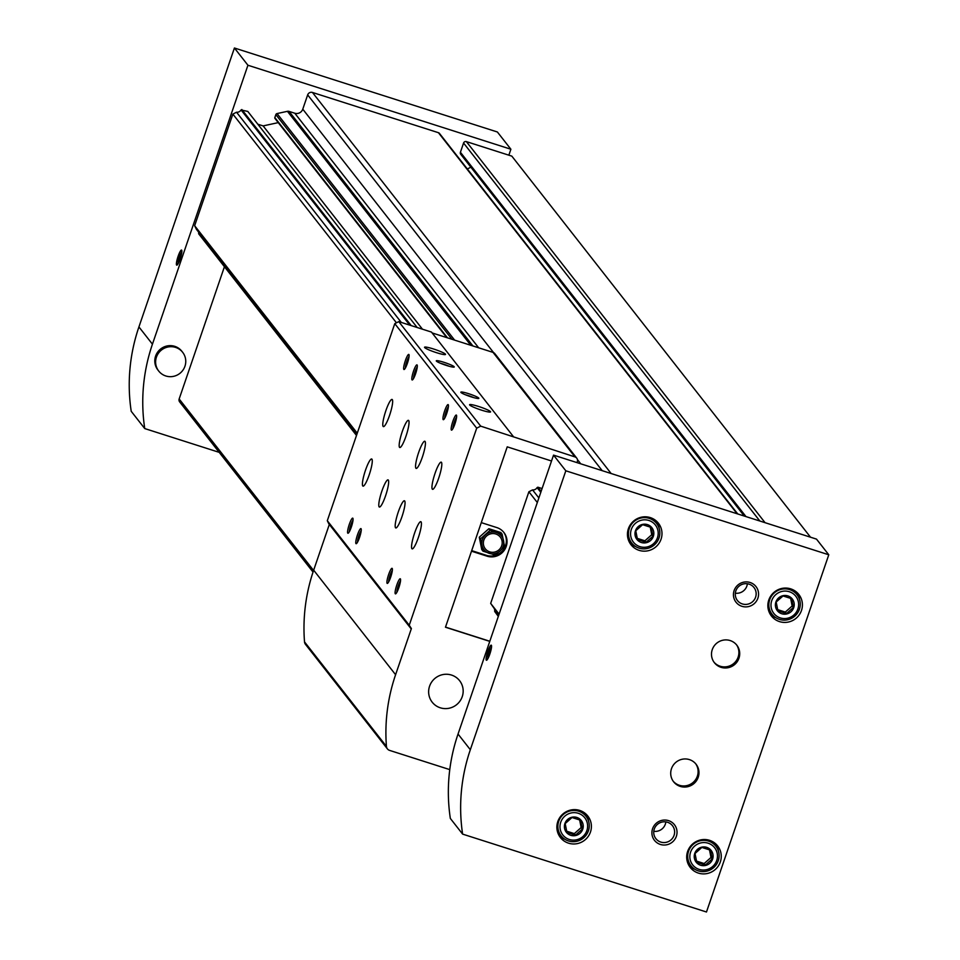 <?xml version="1.0" encoding="UTF-8"?>
<svg xmlns="http://www.w3.org/2000/svg" width="960" height="960" viewBox="0 0 960 960"><rect width="100%" height="100%" fill="white"/><g stroke="black" fill="none" stroke-linecap="round" stroke-linejoin="round"><path stroke-width="1.44" d="M493.584 352.62L302.772 109.176L307.668 94.896A3.804 3.72 -38.1 0 1 312.456 92.46L438.432 132.696A2.22 2.172 -38.1 0 1 439.464 133.416L737.76 513.96M810.516 537.204L511.824 156.132L466.368 141.612A2.22 2.172 -38.1 0 0 463.572 143.04L460.416 152.268A2.22 2.172 -38.1 0 0 460.752 154.296L744.3 516.048M498.324 616.38L494.676 611.46L498.384 616.188M356.496 435.444L198.648 233.784A4.524 4.428 -38.1 0 0 198.54 232.032M537.312 502.5L528.888 491.76L532.56 489.9L538.872 497.94M396.444 322.8L232.86 114.096L236.532 112.224A4.524 4.428 -38.1 0 0 241.056 109.932L247.812 111.444L417.168 327.504M357.264 433.2L194.64 225.72L232.86 114.096M499.092 614.136L490.668 603.396L528.888 491.76M541.128 491.352L537.864 487.2L542.088 488.544M411.192 325.596L241.836 109.536M446.76 337.608L274.98 118.464A0.948 0.924 -38.1 0 1 274.836 117.6L275.856 114.624A1.584 1.548 -38.1 0 1 277.044 113.568L287.424 111.324A3.168 3.096 -38.1 0 1 289.056 111.396L294.792 113.232A6.336 6.192 -38.1 0 0 302.772 109.176M467.34 168.972L470.844 167.184M179.952 402.216A3.168 3.096 -38.1 0 1 179.16 398.976L224.376 266.892M356.952 434.124L196.44 229.344L194.64 225.72M257.82 124.212L263.124 125.904L278.256 122.628M356.568 435.252L198.648 233.784M498.78 615.048L490.668 603.396M401.304 322.428L236.532 112.224M540.792 492.324L537.084 487.596A4.524 4.428 -38.1 0 1 532.56 489.9M409.74 325.128L241.056 109.932M422.46 329.196L263.124 125.904M508.86 155.184L510.888 149.232L247.932 65.244L152.436 344.172A180.564 176.556 141.9 0 0 144.744 428.568L219.204 452.352M510.888 149.232L497.376 131.988L234.42 48L138.924 326.928A180.564 176.556 141.9 0 0 131.22 411.312L144.744 428.568M234.42 48L247.932 65.244M180.156 258.924A7.92 1.38 -72.3 0 0 181.74 250.26A7.92 1.38 -72.3 0 0 177.816 257.196A7.92 1.38 -72.3 0 0 176.988 265.116A7.92 1.38 -72.3 0 0 180.156 258.924M182.664 352.308L181.836 351.252A15.204 14.868 141.9 0 0 157.632 352.152A15.204 14.868 141.9 0 0 157.908 370.02L158.724 371.064A15.204 14.868 141.9 0 0 179.868 373.38A15.204 14.868 141.9 0 0 175.584 347.4A15.204 14.868 141.9 0 0 158.724 371.064M181.824 250.548A7.56 1.32 -72.3 0 0 181.272 250.74A7.56 1.32 -72.3 0 0 181.008 251.028M176.844 264.06A7.56 1.32 -72.3 0 0 176.892 264.456A7.56 1.32 -72.3 0 0 177.228 264.936M180.024 258.756A6.948 1.212 -72.3 0 0 180.792 251.196A6.948 1.212 -72.3 0 0 177.972 257.244A6.948 1.212 -72.3 0 0 176.76 263.796A6.948 1.212 -72.3 0 0 180.024 258.756M177.564 260.952L178.152 261.708L179.724 258.372L180.696 254.268L180.108 253.512L177.564 260.952L178.38 261.216M179.976 257.316L178.536 256.86M576.864 817.452A9.504 9.288 141.9 0 0 564.564 828.384A9.504 9.288 141.9 0 0 579.996 833.316A9.504 9.288 141.9 0 0 576.864 817.452M572.016 817.512L580.596 820.248L582.336 829.068L575.496 835.14L566.928 832.392L565.188 823.584L572.016 817.512M647.46 524.628A9.504 9.288 141.9 0 0 635.148 535.56A9.504 9.288 141.9 0 0 650.592 540.492A9.504 9.288 141.9 0 0 647.46 524.628M642.612 524.688L651.192 527.424L652.932 536.232L646.092 542.304L637.512 539.568L635.772 530.76L642.612 524.688M706.716 847.368A9.504 9.288 141.9 0 0 694.404 858.3A9.504 9.288 141.9 0 0 709.848 863.232A9.504 9.288 141.9 0 0 706.716 847.368M701.868 847.428L710.448 850.164L712.188 858.972L705.348 865.044L696.768 862.308L695.028 853.5L701.868 847.428M787.86 595.896A9.504 9.288 141.9 0 0 775.56 606.816A9.504 9.288 141.9 0 0 791.004 611.748A9.504 9.288 141.9 0 0 787.86 595.896M783.024 595.956L791.592 598.692L793.344 607.5L786.504 613.572L777.924 610.836L776.184 602.028L783.024 595.956M487.8 651.408A7.92 1.38 -72.3 0 0 486.684 660.216A7.92 1.38 -72.3 0 0 490.14 653.136A7.92 1.38 -72.3 0 0 491.424 645.36A7.92 1.38 -72.3 0 0 487.8 651.408M458.04 734.04L553.536 455.124L816.492 539.112L828.78 554.784L706.476 912L462.624 834.12L450.336 818.436A180.564 176.556 -38.1 0 1 458.04 734.04L470.328 749.724L565.824 470.796L553.536 455.124M565.824 470.796L828.78 554.784M462.624 834.12A180.564 176.556 -38.1 0 1 470.328 749.724M668.544 820.632A12.672 12.384 141.9 0 0 652.128 835.2A12.672 12.384 141.9 0 0 672.72 841.776A12.672 12.384 141.9 0 0 668.544 820.632M750.072 582.48A12.672 12.384 141.9 0 0 733.668 597.06A12.672 12.384 141.9 0 0 754.248 603.636A12.672 12.384 141.9 0 0 750.072 582.48M680.256 786.396A14.256 13.944 -38.1 0 1 676.248 762.024A14.256 13.944 -38.1 0 1 696.324 780.96A14.256 13.944 -38.1 0 1 680.256 786.396M721.032 667.32A14.256 13.944 -38.1 0 1 717.012 642.96A14.256 13.944 -38.1 0 1 737.088 661.884A14.256 13.944 -38.1 0 1 721.032 667.32M709.584 840.336A17.424 17.04 141.9 0 0 690.264 867.468A17.424 17.04 141.9 0 0 714.492 870.12A17.424 17.04 141.9 0 0 709.584 840.336M650.328 517.608A17.424 17.04 141.9 0 0 631.008 544.728A17.424 17.04 141.9 0 0 655.236 547.38A17.424 17.04 141.9 0 0 650.328 517.608M579.744 810.432A17.424 17.04 141.9 0 0 560.424 837.552A17.424 17.04 141.9 0 0 584.64 840.204A17.424 17.04 141.9 0 0 579.744 810.432M790.74 588.864A17.424 17.04 141.9 0 0 771.42 615.984A17.424 17.04 141.9 0 0 795.648 618.648A17.424 17.04 141.9 0 0 790.74 588.864M789.288 591.72A13.944 13.632 141.9 0 0 771.24 607.752A13.944 13.632 141.9 0 0 793.884 614.988A13.944 13.632 141.9 0 0 789.288 591.72M789.66 589.62A15.84 15.492 141.9 0 0 772.092 614.28A15.84 15.492 141.9 0 0 794.112 616.692A15.84 15.492 141.9 0 0 789.66 589.62M768.12 608.616A15.84 15.492 141.9 0 0 769.884 611.46L772.092 614.28M797.028 594.732L794.82 591.912A15.84 15.492 141.9 0 0 792.48 589.524M770.148 614.112A17.424 17.04 141.9 0 0 776.052 617.82M799.524 599.424A17.424 17.04 141.9 0 0 797.328 592.812M578.292 813.288A13.944 13.632 141.9 0 0 560.244 829.32A13.944 13.632 141.9 0 0 582.888 836.544A13.944 13.632 141.9 0 0 578.292 813.288M578.652 811.188A15.84 15.492 141.9 0 0 561.096 835.836A15.84 15.492 141.9 0 0 583.116 838.26A15.84 15.492 141.9 0 0 578.652 811.188M557.124 830.172A15.84 15.492 141.9 0 0 558.888 833.016L561.096 835.836M586.032 816.3L583.812 813.48A15.84 15.492 141.9 0 0 581.472 811.092M559.152 835.68A17.424 17.04 141.9 0 0 565.056 839.376M588.516 820.992A17.424 17.04 141.9 0 0 586.332 814.368M648.876 520.464A13.944 13.632 141.9 0 0 630.828 536.484A13.944 13.632 141.9 0 0 653.472 543.72A13.944 13.632 141.9 0 0 648.876 520.464M649.248 518.364A15.84 15.492 141.9 0 0 631.68 543.012A15.84 15.492 141.9 0 0 653.7 545.436A15.84 15.492 141.9 0 0 649.248 518.364M627.72 537.348A15.84 15.492 141.9 0 0 629.472 540.192L631.68 543.012M656.616 523.476L654.408 520.656A15.84 15.492 141.9 0 0 652.068 518.268M629.736 542.856A17.424 17.04 141.9 0 0 635.64 546.552M659.112 528.168A17.424 17.04 141.9 0 0 656.928 521.544M708.132 843.204A13.944 13.632 141.9 0 0 690.084 859.224A13.944 13.632 141.9 0 0 712.728 866.46A13.944 13.632 141.9 0 0 708.132 843.204M708.504 841.104A15.84 15.492 141.9 0 0 690.936 865.752A15.84 15.492 141.9 0 0 712.956 868.176A15.84 15.492 141.9 0 0 708.504 841.104M686.976 860.088A15.84 15.492 141.9 0 0 688.728 862.932L690.936 865.752M715.872 846.216L713.664 843.384A15.84 15.492 141.9 0 0 711.324 841.008M688.992 865.596A17.424 17.04 141.9 0 0 694.896 869.292M718.368 850.908A17.424 17.04 141.9 0 0 716.184 844.284M790.644 598.332L792.156 606L793.344 607.5M792.156 606L785.316 612.072L786.504 613.572M785.316 612.072L777.636 609.612M709.488 849.804L711 857.472L712.188 858.972M711 857.472L704.16 863.544L705.348 865.044M704.16 863.544L696.48 861.084M650.232 527.064L651.744 534.732L652.932 536.232M651.744 534.732L644.904 540.804L646.092 542.304M644.904 540.804L637.224 538.344M579.636 819.888L581.16 827.556L582.336 829.068M581.16 827.556L574.32 833.628L575.496 835.14M574.32 833.628L566.628 831.168M736.392 644.592A14.256 13.944 -38.1 0 1 720.168 666.228A14.256 13.944 -38.1 0 1 713.976 662.16M695.628 763.668A14.256 13.944 -38.1 0 1 679.404 785.292A14.256 13.944 -38.1 0 1 673.212 781.236M735.336 593.184A10.524 10.296 141.9 0 0 747.372 583.752M749.112 584.148A10.524 10.296 141.9 0 0 737.436 600.528A10.524 10.296 141.9 0 0 752.076 602.136A10.524 10.296 141.9 0 0 749.112 584.148M653.808 831.324A10.524 10.296 141.9 0 0 665.832 821.892M667.572 822.288A10.524 10.296 141.9 0 0 655.896 838.68A10.524 10.296 141.9 0 0 670.536 840.288A10.524 10.296 141.9 0 0 667.572 822.288M486.54 659.16A7.56 1.32 -72.3 0 0 486.576 659.556A7.56 1.32 -72.3 0 0 486.924 660.036M491.52 645.636A7.56 1.32 -72.3 0 0 490.956 645.84A7.56 1.32 -72.3 0 0 490.704 646.128M487.92 651.564A6.948 1.212 -72.3 0 0 486.456 658.896A6.948 1.212 -72.3 0 0 489.984 653.076A6.948 1.212 -72.3 0 0 490.476 646.296A6.948 1.212 -72.3 0 0 487.92 651.564M490.392 649.368L489.804 648.612L488.232 651.96L487.26 656.052L487.848 656.808L490.392 649.368M489.66 652.416L488.232 651.96M488.076 656.316L487.26 656.052M471.504 551.196L487.056 556.176A15.204 14.868 -38.1 0 0 503.916 532.5A15.204 14.868 -38.1 0 0 496.848 527.592L481.284 522.624M489.804 641.256L445.512 627.108M494.58 609.696A4.524 4.428 -38.1 0 1 494.676 611.46M537.084 487.596L537.864 487.2M451.5 675.06A17.424 17.04 141.9 0 0 432.192 702.18A17.424 17.04 141.9 0 0 456.408 704.844A17.424 17.04 141.9 0 0 451.5 675.06M551.52 460.992L507.228 446.844L445.464 627.228L489.756 641.376M449.772 769.62L389.604 750.396A4.752 4.644 -38.1 0 1 386.436 746.4A180.564 176.556 -38.1 0 1 395.592 674.712L411.384 628.572L409.236 625.236L476.7 428.172L480.696 426.144L574.98 456.924A3.804 3.72 -38.1 0 1 577.32 461.628L576.984 462.612M387.396 748.872L305.472 644.34A4.752 4.644 -38.1 0 1 304.512 641.88A180.564 176.556 -38.1 0 1 313.668 570.18L329.328 524.436M410.796 628.38L328.86 523.86L327.3 520.716L394.776 323.652L398.76 321.624L431.448 332.064L513.384 436.584M432.144 332.94L493.044 352.392A3.804 3.72 -38.1 0 1 494.82 353.628L576.744 458.148M436.464 352.668A11.088 1.284 -161.1 0 1 424.536 347.244A11.088 1.284 -161.1 0 1 435.444 349.62A11.088 1.284 -161.1 0 1 445.512 354.42A11.088 1.284 -161.1 0 1 436.464 352.668M481.524 410.148A11.088 1.284 -161.1 0 1 469.596 404.736A11.088 1.284 -161.1 0 1 480.504 407.1A11.088 1.284 -161.1 0 1 490.572 411.912A11.088 1.284 -161.1 0 1 481.524 410.148M471.072 396.828A9.504 1.104 -161.1 0 1 460.872 392.316A9.504 1.104 -161.1 0 1 470.208 394.212A9.504 1.104 -161.1 0 1 478.74 398.436A9.504 1.104 -161.1 0 1 471.072 396.828M446.496 365.472A9.504 1.104 -161.1 0 1 436.296 360.96A9.504 1.104 -161.1 0 1 445.62 362.856A9.504 1.104 -161.1 0 1 454.152 367.08A9.504 1.104 -161.1 0 1 446.496 365.472M480.696 426.144L398.76 321.624M418.644 452.484A14.256 2.484 -72.3 0 0 416.148 468.408A14.256 2.484 -72.3 0 0 422.856 455.592A14.256 2.484 -72.3 0 0 424.824 441.252A14.256 2.484 -72.3 0 0 418.644 452.484M435.036 473.388A14.256 2.484 -72.3 0 0 432.54 489.312A14.256 2.484 -72.3 0 0 439.248 476.496A14.256 2.484 -72.3 0 0 441.216 462.156A14.256 2.484 -72.3 0 0 435.036 473.388M365.496 470.208A14.256 2.484 -72.3 0 0 363 486.132A14.256 2.484 -72.3 0 0 369.708 473.316A14.256 2.484 -72.3 0 0 371.676 458.976A14.256 2.484 -72.3 0 0 365.496 470.208M381.876 491.112A14.256 2.484 -72.3 0 0 379.38 507.036A14.256 2.484 -72.3 0 0 386.088 494.22A14.256 2.484 -72.3 0 0 388.056 479.88A14.256 2.484 -72.3 0 0 381.876 491.112M398.268 512.016A14.256 2.484 -72.3 0 0 395.772 527.94A14.256 2.484 -72.3 0 0 402.48 515.124A14.256 2.484 -72.3 0 0 404.448 500.784A14.256 2.484 -72.3 0 0 398.268 512.016M414.648 532.92A14.256 2.484 -72.3 0 0 412.152 548.856A14.256 2.484 -72.3 0 0 418.86 536.028A14.256 2.484 -72.3 0 0 420.828 521.688A14.256 2.484 -72.3 0 0 414.648 532.92M402.264 431.568A14.256 2.484 -72.3 0 0 399.768 447.504A14.256 2.484 -72.3 0 0 406.476 434.688A14.256 2.484 -72.3 0 0 408.444 420.348A14.256 2.484 -72.3 0 0 402.264 431.568M385.872 410.664A14.256 2.484 -72.3 0 0 383.376 426.6A14.256 2.484 -72.3 0 0 390.084 413.784A14.256 2.484 -72.3 0 0 392.052 399.444A14.256 2.484 -72.3 0 0 385.872 410.664M351.348 527.004A7.92 1.38 107.7 0 1 348.18 533.196A7.92 1.38 107.7 0 1 348.996 525.276A7.92 1.38 107.7 0 1 352.92 518.34A7.92 1.38 107.7 0 1 351.348 527.004M359.532 537.456A7.92 1.38 107.7 0 1 356.376 543.648A7.92 1.38 107.7 0 1 357.192 535.728A7.92 1.38 107.7 0 1 361.116 528.804A7.92 1.38 107.7 0 1 359.532 537.456M415.596 373.728A7.92 1.38 107.7 0 1 412.428 379.92A7.92 1.38 107.7 0 1 413.244 372A7.92 1.38 107.7 0 1 417.168 365.076A7.92 1.38 107.7 0 1 415.596 373.728M390.672 577.176A7.92 1.38 107.7 0 1 387.504 583.368A7.92 1.38 107.7 0 1 388.332 575.448A7.92 1.38 107.7 0 1 392.244 568.512A7.92 1.38 107.7 0 1 390.672 577.176M446.724 413.448A7.92 1.38 107.7 0 1 443.568 419.64A7.92 1.38 107.7 0 1 444.384 411.72A7.92 1.38 107.7 0 1 448.308 404.796A7.92 1.38 107.7 0 1 446.724 413.448M398.856 587.628A7.92 1.38 107.7 0 1 395.7 593.82A7.92 1.38 107.7 0 1 396.516 585.9A7.92 1.38 107.7 0 1 400.44 578.964A7.92 1.38 107.7 0 1 398.856 587.628M454.92 423.9A7.92 1.38 107.7 0 1 451.752 430.092A7.92 1.38 107.7 0 1 452.58 422.172A7.92 1.38 107.7 0 1 456.492 415.248A7.92 1.38 107.7 0 1 454.92 423.9M407.4 363.276A7.92 1.38 107.7 0 1 404.232 369.468A7.92 1.38 107.7 0 1 405.06 361.548A7.92 1.38 107.7 0 1 408.984 354.624A7.92 1.38 107.7 0 1 407.4 363.276M476.7 428.172L394.776 323.652M409.236 625.236L327.3 520.716M405.396 367.98A6.552 1.14 107.7 0 1 406.572 362.04A6.552 1.14 107.7 0 1 409.056 356.52M452.916 428.604A6.552 1.14 107.7 0 1 454.092 422.664A6.552 1.14 107.7 0 1 456.576 417.144M396.864 592.32A6.552 1.14 107.7 0 1 398.04 586.38A6.552 1.14 107.7 0 1 400.524 580.86M444.732 418.152A6.552 1.14 107.7 0 1 445.896 412.212A6.552 1.14 107.7 0 1 448.392 406.692M388.668 581.868A6.552 1.14 107.7 0 1 389.844 575.928A6.552 1.14 107.7 0 1 392.328 570.408M413.592 378.432A6.552 1.14 107.7 0 1 414.768 372.492A6.552 1.14 107.7 0 1 417.252 366.972M357.54 542.148A6.552 1.14 107.7 0 1 358.704 536.208A6.552 1.14 107.7 0 1 361.2 530.688M349.344 531.696A6.552 1.14 107.7 0 1 350.52 525.756A6.552 1.14 107.7 0 1 353.004 520.236M440.664 363.348A7.788 0.9 -161.1 0 1 449.244 366.288M465.24 394.704A7.788 0.9 -161.1 0 1 473.82 397.644M503.58 532.092A15.204 14.868 -38.1 0 1 486.408 555.336L471.696 550.632M482.976 551.148L481.728 549.552L479.292 537.216L488.856 528.708L500.868 532.548L502.128 534.144L490.116 530.304L480.54 538.812L482.976 551.148L494.988 554.988L499.992 551.016L504.564 546.48L502.128 534.144M488.856 528.708L490.116 530.304M479.292 537.216L480.54 538.812M495.828 534A9.504 9.288 141.9 0 0 483.528 544.932A9.504 9.288 141.9 0 0 498.96 549.864A9.504 9.288 141.9 0 0 495.828 534M496.344 532.512A11.088 10.836 141.9 0 0 481.98 545.256A11.088 10.836 141.9 0 0 499.992 551.016A11.088 10.836 141.9 0 0 496.344 532.512M580.74 463.812L577.428 459.576M602.208 470.664L307.668 94.896M737.124 513.756L438.432 132.696M611.148 473.52L312.456 92.46M451.944 339.264L275.856 114.624M447.48 337.836L274.836 117.6M470.82 345.3L287.424 111.324M454.62 340.128L277.044 113.568M765.06 522.684L466.368 141.612M313.572 570.456L179.16 398.976M478.656 347.796L294.792 113.232M472.908 345.96L289.056 111.396M759.852 521.016L463.572 143.04M745.98 516.588L460.416 152.268M138.924 326.928L152.436 344.172M574.98 456.924L493.044 352.392M386.436 746.4L304.512 641.88M395.592 674.712L313.668 570.18M486.408 555.336L487.056 556.176M313.032 572.052L179.64 401.88M176.76 263.796L176.892 264.456M486.456 658.896L486.576 659.556"/></g></svg>
